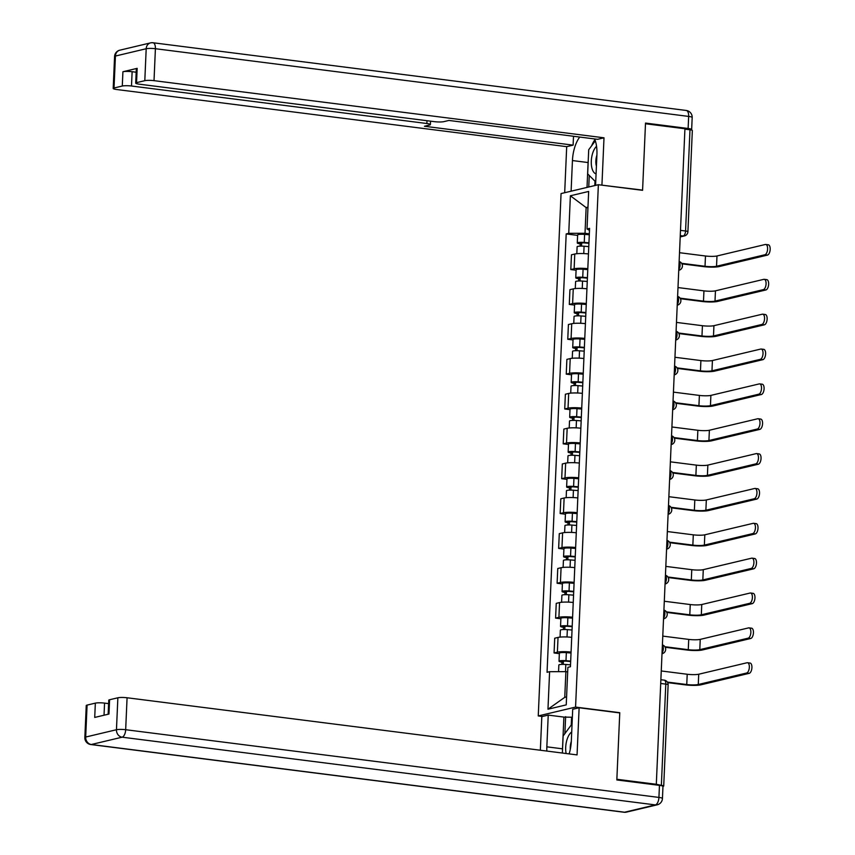 <?xml version="1.0" encoding="UTF-8"?>
<svg xmlns="http://www.w3.org/2000/svg" width="855" height="855" viewBox="0 0 855 855"><rect width="100%" height="100%" fill="white"/><g stroke="black" fill="none" stroke-linecap="round" stroke-linejoin="round"><path stroke-width="1.28" d="M542.433 716.479L538.255 715.945L575.565 707.085L598.372 184.712L642.575 190.323L645.482 123.751L684.93 128.752L656.309 784.292L616.861 779.279L619.768 712.696L575.565 707.085M598.372 184.712L561.062 193.572L538.255 715.945M662.967 786.397L663.159 786.344A4.532 0.695 -177.5 0 0 663.715 786.044A4.532 0.695 -177.5 0 0 661.364 785.328L665.789 684.118A4.532 2.127 -82.8 0 0 664.175 680.142L660.872 679.725M656.309 784.292L661.364 785.328M684.908 129.148L689.985 129.789A4.532 0.695 2.5 0 1 692.336 130.505L687.912 231.716A4.532 0.695 -177.5 0 0 685.571 231.01L689.985 129.789M588.454 253.946A10.41 1.592 -177.5 0 0 574.774 254.031L571.461 254.811L570.809 269.56L574.133 268.769A10.41 1.592 2.5 0 1 587.812 268.694M576.088 270.233L570.809 269.56M586.936 288.798A10.41 1.592 -177.5 0 0 573.256 288.883L569.932 289.674L569.291 304.412L572.604 303.632A10.41 1.592 2.5 0 1 586.295 303.546M574.571 305.085L569.291 304.412M585.408 323.65A10.41 1.592 -177.5 0 0 571.728 323.735L568.415 324.526L567.773 339.275L571.087 338.484A10.41 1.592 2.5 0 1 584.767 338.398M573.042 339.937L567.773 339.275M583.89 358.512A10.41 1.592 -177.5 0 0 570.21 358.587L566.886 359.378L566.245 374.127L569.569 373.336A10.41 1.592 2.5 0 1 583.249 373.25M571.525 374.8L566.245 374.127M582.373 393.364A10.41 1.592 -177.5 0 0 568.682 393.45L565.369 394.23L564.728 408.979L568.041 408.188A10.41 1.592 2.5 0 1 581.721 408.113M570.007 409.652L564.728 408.979M580.844 428.216A10.41 1.592 -177.5 0 0 567.164 428.302L563.851 429.092L563.199 443.831L566.523 443.05A10.41 1.592 2.5 0 1 580.203 442.965M568.479 444.504L563.199 443.831M579.327 463.068A10.41 1.592 -177.5 0 0 565.647 463.154L562.323 463.944L561.682 478.693L564.995 477.902A10.41 1.592 2.5 0 1 578.685 477.817M566.961 479.356L561.682 478.693M577.809 497.931A10.41 1.592 -177.5 0 0 564.118 498.005L560.805 498.796L560.164 513.545L563.477 512.754A10.41 1.592 2.5 0 1 577.157 512.669M565.444 514.218L560.164 513.545M576.281 532.783A10.41 1.592 -177.5 0 0 562.601 532.868L559.288 533.648L558.636 548.397L561.959 547.606A10.41 1.592 2.5 0 1 575.639 547.521M563.915 549.07L558.636 548.397M574.763 567.635A10.41 1.592 -177.5 0 0 561.083 567.72L557.759 568.511L557.118 583.249L560.431 582.469A10.41 1.592 2.5 0 1 574.122 582.383M562.398 583.922L557.118 583.249M573.235 602.486A10.41 1.592 -177.5 0 0 559.555 602.572L556.242 603.363L555.59 618.112L558.914 617.321A10.41 1.592 2.5 0 1 572.594 617.235M560.869 618.774L555.59 618.112M571.717 637.338A10.41 1.592 -177.5 0 0 558.037 637.424L554.713 638.215L554.072 652.964L557.385 652.173A10.41 1.592 2.5 0 1 571.076 652.087M559.352 653.637L554.072 652.964M587.941 207.818L586.135 207.594L585.012 233.287L589.33 233.832M585.012 233.287L568.746 233.319L570.381 195.784L588.657 191.445L587.022 228.98L589.48 230.39M567.677 671.88L565.882 671.645L564.76 697.338L547.97 709.223L566.234 704.873L567.88 667.338L570.435 666.74L589.576 228.371L587.022 228.98M547.97 709.223L549.605 671.688L565.882 671.645M568.746 233.319L566.192 233.928L547.05 672.287L549.605 671.688M619.148 712.846L619.768 712.696M564.76 697.338L566.587 696.911M587.973 207.156L586.135 207.594L570.381 195.784M577.617 235.382L566.192 233.928M767.897 244.819A5.205 2.447 97.2 0 1 768.335 244.797A5.205 2.447 97.2 0 1 770.152 249.81A5.205 2.447 97.2 0 1 767.448 255.1L764.872 254.769A5.205 2.447 -82.8 0 0 767.576 249.489A5.205 2.447 -82.8 0 0 765.759 244.466A5.205 2.447 -82.8 0 0 765.321 244.487L716.982 255.976A8.486 1.304 2.5 0 1 705.471 255.998L679.522 252.706M588.924 243.269L583.57 242.841L580.224 243.109L581.624 243.536L580.214 243.867A5.654 0.866 -177.5 0 1 577.285 242.98L577.627 234.933A5.654 0.866 -177.5 0 1 584.606 234.388L589.298 234.762M588.945 242.809L584.254 242.435A5.654 0.866 -177.5 0 0 577.285 242.98M581.518 246.122L581.657 242.799M764.872 254.769L716.533 266.258A8.486 1.304 2.5 0 1 705.022 266.279L681.638 263.308M588.774 246.603L584.083 246.229A5.654 0.866 -177.5 0 0 577.114 246.774L576.815 253.711M681.959 263.864L703.601 266.61A11.425 1.753 -177.5 0 0 719.108 266.578L767.448 255.1M580.117 246.144L580.214 243.867M571.108 191.189L572.444 160.558A25.458 11.949 -82.8 0 1 579.722 137.057M595.572 185.375L596.918 154.744A25.458 11.949 -82.8 0 0 594.631 138.948M691.032 129.96A6.787 1.037 -177.5 0 0 691.652 129.565A6.787 1.037 -177.5 0 0 688.125 128.485L645.514 123.077L642.586 190.109L601.332 185.086M601.941 184.947L604.004 137.805L597.592 139.322L448.907 120.448L443.798 121.656A6.787 1.037 -177.5 0 1 434.586 121.677L139.226 84.175A6.787 1.037 -177.5 0 1 135.699 83.106L136.33 68.806A6.787 1.037 2.5 0 1 137.163 68.347L122.917 71.735A6.787 1.037 2.5 0 1 132.13 71.713L136.18 72.226M573.502 136.266L573.117 145.136L566.694 146.665L116.708 89.519A6.787 1.037 -177.5 0 1 113.191 88.45A6.787 1.037 -177.5 0 1 114.025 87.99L122.286 86.034L122.917 71.735M564.685 192.717L566.694 146.665M642.586 190.109L641.966 190.248M604.004 137.805L154.018 80.659A6.787 1.037 -177.5 0 0 144.805 80.68L136.544 82.646A6.787 1.037 -177.5 0 0 135.699 83.106M132.13 71.713L131.499 86.013L426.869 123.515A6.787 1.037 -177.5 0 1 430.386 124.584A6.787 1.037 -177.5 0 1 429.552 125.044L424.443 126.262L573.117 145.136M131.499 86.013A6.787 1.037 -177.5 0 0 122.286 86.034M587.022 187.416L588.101 162.546L572.444 160.558M594.92 139.675A25.458 11.949 -82.8 0 0 591.639 145.778M588.261 160.216A25.458 11.949 -82.8 0 0 588.101 162.546M589.266 175.467L588.753 186.999M594.995 181.196L594.802 185.556M569.152 753.896A25.458 11.949 -82.8 0 0 571.322 741.007L572.7 709.287L579.124 707.758L577.061 754.901L127.074 697.766L125.674 729.71L658.927 797.426L659.451 785.36L616.829 779.952L619.757 712.92L579.124 707.758M562.462 751.128A25.458 11.949 -82.8 0 1 562.505 748.82L546.847 746.832A25.458 11.949 -82.8 0 0 546.837 751.064M546.847 746.832L548.226 715.101L541.813 716.629L540.349 750.241M572.358 717.249L563.894 717.089L548.226 715.101M108.606 703.622L104.556 703.109L104.032 715.218M87.082 705.097L85.682 737.042A6.787 1.037 -177.5 0 0 84.848 737.502L86.248 705.557A6.787 1.037 2.5 0 1 87.082 705.097L95.343 703.131A6.787 1.037 2.5 0 1 104.556 703.109M108.147 714.246L108.756 700.202A6.787 1.037 2.5 0 1 109.6 699.743L117.862 697.787A6.787 1.037 2.5 0 1 127.074 697.766M95.343 703.131L94.723 717.431L108.97 714.043L109.6 699.743M659.451 785.36A6.787 1.037 2.5 0 1 662.967 786.429L662.443 798.495A6.787 1.037 -177.5 0 0 658.927 797.426A6.787 3.185 97.2 0 1 655.368 804.908L122.115 737.192L91.346 744.502L624.588 812.218L655.368 804.908A6.787 5.899 -103.4 0 0 657.228 804.812A6.787 6.787 0 0 0 662.443 798.495M562.505 748.82L563.894 717.089M565.636 716.672L564.888 733.611M571.578 717.431L571.247 725.008M596.544 146.301A14.706 6.904 -82.8 0 0 591.265 161.862A14.706 6.904 -82.8 0 0 596.074 173.896M596.897 155.193A10.068 4.724 -82.8 0 0 596.416 166.105M595.732 181.933L587.663 173.864L588.71 149.743L595.315 140.808M571.717 731.933A14.706 6.904 -82.8 0 0 566.128 753.512M571.29 741.467A10.068 4.724 -82.8 0 0 570.296 749.343M562.376 753.041L563.114 736.016L572.059 723.896M766.379 279.671A5.205 2.447 97.2 0 1 766.807 279.649A5.205 2.447 97.2 0 1 768.624 284.662A5.205 2.447 97.2 0 1 765.93 289.952L763.355 289.621A5.205 2.447 -82.8 0 0 766.048 284.341A5.205 2.447 -82.8 0 0 764.231 279.318A5.205 2.447 -82.8 0 0 763.804 279.339L715.453 290.828A8.486 1.304 2.5 0 1 703.943 290.86L677.994 287.558M587.396 278.121L582.041 277.704L578.696 277.961L580.107 278.388L578.696 278.719A5.654 0.866 -177.5 0 1 575.757 277.832L576.11 269.785A5.654 0.866 -177.5 0 1 583.078 269.25L587.77 269.614M587.417 277.661L582.736 277.287A5.654 0.866 -177.5 0 0 575.757 277.832M579.989 280.974L580.139 277.651M763.355 289.621L715.004 301.11A8.486 1.304 2.5 0 1 703.494 301.131L680.11 298.16M587.257 281.455L582.565 281.092A5.654 0.866 -177.5 0 0 575.597 281.626L575.287 288.562M680.441 298.716L702.083 301.473A11.425 1.753 -177.5 0 0 717.591 301.43L765.93 289.952M578.589 280.996L578.696 278.719M764.862 314.522A5.205 2.447 97.2 0 1 765.289 314.501A5.205 2.447 97.2 0 1 767.106 319.524A5.205 2.447 97.2 0 1 764.413 324.804L761.837 324.473A5.205 2.447 -82.8 0 0 764.53 319.193A5.205 2.447 -82.8 0 0 762.713 314.17A5.205 2.447 -82.8 0 0 762.286 314.202L713.936 325.68A8.486 1.304 2.5 0 1 702.425 325.712L676.476 322.41M585.878 312.983L580.524 312.556L577.178 312.812L578.589 313.24L577.168 313.582A5.654 0.866 -177.5 0 1 574.239 312.684L574.592 304.647A5.654 0.866 -177.5 0 1 581.56 304.102L586.252 304.476M585.899 312.513L581.208 312.139A5.654 0.866 -177.5 0 0 574.239 312.684M578.472 315.826L578.621 312.513M761.837 324.473L713.487 335.962A8.486 1.304 2.5 0 1 701.976 335.983L678.592 333.023M585.728 316.318L581.047 315.944A5.654 0.866 -177.5 0 0 574.068 316.489L573.769 323.425M678.923 333.578L700.566 336.325A11.425 1.753 -177.5 0 0 716.063 336.293L764.413 324.804M577.072 315.848L577.168 313.582M763.333 349.385A5.205 2.447 97.2 0 1 763.772 349.353A5.205 2.447 97.2 0 1 765.588 354.376A5.205 2.447 97.2 0 1 762.884 359.656L760.309 359.335A5.205 2.447 -82.8 0 0 763.002 354.045A5.205 2.447 -82.8 0 0 761.196 349.032A5.205 2.447 -82.8 0 0 760.758 349.054L712.418 360.543A8.486 1.304 2.5 0 1 700.908 360.564L674.948 357.272M584.36 347.835L579.006 347.408L575.65 347.664L577.061 348.092L575.65 348.434A5.654 0.866 -177.5 0 1 572.711 347.536L573.064 339.499A5.654 0.866 -177.5 0 1 580.043 338.954L584.724 339.328M584.382 347.376L579.69 347.002A5.654 0.866 -177.5 0 0 572.711 347.536M576.954 350.689L577.093 347.365M760.309 359.335L711.969 370.814A8.486 1.304 2.5 0 1 700.459 370.846L677.075 367.874M584.211 351.17L579.519 350.796A5.654 0.866 -177.5 0 0 572.551 351.341L572.252 358.277M677.395 368.43L699.037 371.177A11.425 1.753 -177.5 0 0 714.545 371.145L762.884 359.656M575.554 350.7L575.65 348.434M761.816 384.237A5.205 2.447 97.2 0 1 762.243 384.205A5.205 2.447 97.2 0 1 764.06 389.228A5.205 2.447 97.2 0 1 761.367 394.508L758.791 394.187A5.205 2.447 -82.8 0 0 761.484 388.907A5.205 2.447 -82.8 0 0 759.668 383.884A5.205 2.447 -82.8 0 0 759.24 383.906L710.89 395.395A8.486 1.304 2.5 0 1 699.379 395.416L673.43 392.124M582.832 382.687L577.478 382.26L574.133 382.527L575.543 382.955L574.133 383.286A5.654 0.866 -177.5 0 1 571.193 382.399L571.546 374.351A5.654 0.866 -177.5 0 1 578.514 373.806L583.206 374.18M582.854 382.228L578.162 381.854A5.654 0.866 -177.5 0 0 571.193 382.399M575.426 385.541L575.575 382.217M758.791 394.187L710.441 405.676A8.486 1.304 2.5 0 1 698.93 405.698L675.546 402.726M582.693 386.022L578.001 385.648A5.654 0.866 -177.5 0 0 571.033 386.193L570.723 393.129M675.878 403.282L697.52 406.029A11.425 1.753 -177.5 0 0 713.017 405.997L761.367 394.508M574.026 385.562L574.133 383.286M760.287 419.089A5.205 2.447 97.2 0 1 760.726 419.068A5.205 2.447 97.2 0 1 762.542 424.08A5.205 2.447 97.2 0 1 759.849 429.37L757.263 429.039A5.205 2.447 -82.8 0 0 759.967 423.759A5.205 2.447 -82.8 0 0 758.15 418.736A5.205 2.447 -82.8 0 0 757.712 418.758L709.372 430.247A8.486 1.304 2.5 0 1 697.862 430.279L671.912 426.976M581.314 417.539L575.96 417.122L572.615 417.379L574.015 417.806L572.604 418.138A5.654 0.866 -177.5 0 1 569.676 417.251L570.029 409.203A5.654 0.866 -177.5 0 1 576.997 408.669L581.689 409.032M581.336 417.08L576.644 416.706A5.654 0.866 -177.5 0 0 569.676 417.251M573.908 420.393L574.047 417.069M757.263 429.039L708.923 440.528A8.486 1.304 2.5 0 1 697.413 440.549L674.029 437.578M581.165 420.874L576.473 420.51A5.654 0.866 -177.5 0 0 569.505 421.045L569.206 427.981M674.349 438.134L695.991 440.891A11.425 1.753 -177.5 0 0 711.499 440.849L759.849 429.37M572.508 420.414L572.604 418.138M758.77 453.941A5.205 2.447 97.2 0 1 759.197 453.92A5.205 2.447 97.2 0 1 761.014 458.943A5.205 2.447 97.2 0 1 758.321 464.222L755.745 463.891A5.205 2.447 -82.8 0 0 758.438 458.611A5.205 2.447 -82.8 0 0 756.622 453.588A5.205 2.447 -82.8 0 0 756.194 453.62L707.855 465.099A8.486 1.304 2.5 0 1 696.333 465.131L670.384 461.828M579.797 452.402L574.432 451.974L571.087 452.231L572.497 452.658L571.087 453A5.654 0.866 -177.5 0 1 568.148 452.103L568.5 444.055A5.654 0.866 -177.5 0 1 575.468 443.521L580.16 443.895M579.808 451.932L575.126 451.558A5.654 0.866 -177.5 0 0 568.148 452.103M572.38 455.245L572.529 451.932M755.745 463.891L707.406 475.38A8.486 1.304 2.5 0 1 695.885 475.401L672.5 472.441M579.647 455.736L574.955 455.362A5.654 0.866 -177.5 0 0 567.987 455.897L567.677 462.844M672.832 472.997L694.474 475.743A11.425 1.753 -177.5 0 0 709.981 475.711L758.321 464.222M570.98 455.266L571.087 453M757.252 488.804A5.205 2.447 97.2 0 1 757.68 488.771A5.205 2.447 97.2 0 1 759.497 493.795A5.205 2.447 97.2 0 1 756.803 499.074L754.228 498.754A5.205 2.447 -82.8 0 0 756.921 493.463A5.205 2.447 -82.8 0 0 755.104 488.451A5.205 2.447 -82.8 0 0 754.676 488.472L706.326 499.961A8.486 1.304 2.5 0 1 694.816 499.983L668.867 496.691M578.269 487.254L572.914 486.826L569.569 487.083L570.98 487.51L569.558 487.852A5.654 0.866 -177.5 0 1 566.63 486.955L566.983 478.918A5.654 0.866 -177.5 0 1 573.951 478.373L578.643 478.747M578.29 486.784L573.598 486.42A5.654 0.866 -177.5 0 0 566.63 486.955M570.862 490.107L571.012 486.784M754.228 498.754L705.877 510.232A8.486 1.304 2.5 0 1 694.367 510.264L670.983 507.293M578.13 490.588L573.438 490.214A5.654 0.866 -177.5 0 0 566.459 490.759L566.16 497.696M671.314 507.849L692.956 510.595A11.425 1.753 -177.5 0 0 708.453 510.563L756.803 499.074M569.462 490.118L569.558 487.852M755.724 523.655A5.205 2.447 97.2 0 1 756.162 523.623A5.205 2.447 97.2 0 1 757.979 528.647A5.205 2.447 97.2 0 1 755.275 533.926L752.699 533.606A5.205 2.447 -82.8 0 0 755.403 528.326A5.205 2.447 -82.8 0 0 753.586 523.303A5.205 2.447 -82.8 0 0 753.148 523.324L704.809 534.813A8.486 1.304 2.5 0 1 693.298 534.835L667.338 531.543M576.751 522.106L571.397 521.678L568.051 521.945L569.451 522.373L568.041 522.704A5.654 0.866 -177.5 0 1 565.112 521.817L565.454 513.77A5.654 0.866 -177.5 0 1 572.433 513.224L577.125 513.599M576.772 521.646L572.081 521.272A5.654 0.866 -177.5 0 0 565.112 521.817M569.345 524.959L569.483 521.635M752.699 533.606L704.36 545.095A8.486 1.304 2.5 0 1 692.849 545.116L669.465 542.145M576.601 525.44L571.91 525.066A5.654 0.866 -177.5 0 0 564.941 525.611L564.642 532.547M669.786 542.701L691.428 545.447A11.425 1.753 -177.5 0 0 706.935 545.415L755.275 533.926M567.944 524.981L568.041 522.704M754.206 558.507A5.205 2.447 97.2 0 1 754.634 558.486A5.205 2.447 97.2 0 1 756.451 563.498A5.205 2.447 97.2 0 1 753.757 568.789L751.182 568.457A5.205 2.447 -82.8 0 0 753.875 563.178A5.205 2.447 -82.8 0 0 752.058 558.155A5.205 2.447 -82.8 0 0 751.63 558.176L703.28 569.665A8.486 1.304 2.5 0 1 691.77 569.687L665.821 566.395M575.223 556.958L569.868 556.53L566.523 556.797L567.934 557.225L566.523 557.556A5.654 0.866 -177.5 0 1 563.584 556.669L563.937 548.621A5.654 0.866 -177.5 0 1 570.905 548.076L575.597 548.45M575.244 556.498L570.552 556.124A5.654 0.866 -177.5 0 0 563.584 556.669M567.816 559.811L567.966 556.487M751.182 568.457L702.831 579.947A8.486 1.304 2.5 0 1 691.321 579.968L667.937 576.997M575.084 560.292L570.392 559.918A5.654 0.866 -177.5 0 0 563.424 560.463L563.114 567.399M668.268 577.553L689.91 580.31A11.425 1.753 -177.5 0 0 705.407 580.267L753.757 568.789M566.416 559.833L566.523 557.556M752.689 593.359A5.205 2.447 97.2 0 1 753.116 593.338A5.205 2.447 97.2 0 1 754.933 598.361A5.205 2.447 97.2 0 1 752.24 603.641L749.653 603.309A5.205 2.447 -82.8 0 0 752.357 598.03A5.205 2.447 -82.8 0 0 750.54 593.007A5.205 2.447 -82.8 0 0 750.102 593.039L701.763 604.517A8.486 1.304 2.5 0 1 690.252 604.549L664.303 601.247M573.705 591.82L568.351 591.393L565.005 591.649L566.416 592.077L564.995 592.419A5.654 0.866 -177.5 0 1 562.066 591.521L562.419 583.473A5.654 0.866 -177.5 0 1 569.387 582.939L574.079 583.313M573.726 591.35L569.035 590.976A5.654 0.866 -177.5 0 0 562.066 591.521M566.299 594.663L566.448 591.35M749.653 603.309L701.314 614.798A8.486 1.304 2.5 0 1 689.803 614.82L666.419 611.859M573.555 595.155L568.874 594.781A5.654 0.866 -177.5 0 0 561.895 595.315L561.596 602.262M666.74 612.415L688.393 615.162A11.425 1.753 -177.5 0 0 703.889 615.13L752.24 603.641M564.899 594.685L564.995 592.419M751.16 628.222A5.205 2.447 97.2 0 1 751.598 628.19A5.205 2.447 97.2 0 1 753.415 633.213A5.205 2.447 97.2 0 1 750.711 638.493L748.136 638.172A5.205 2.447 -82.8 0 0 750.829 632.882A5.205 2.447 -82.8 0 0 749.012 627.869A5.205 2.447 -82.8 0 0 748.585 627.891L700.245 639.38A8.486 1.304 2.5 0 1 688.724 639.401L662.775 636.109M572.187 626.672L566.822 626.245L563.477 626.501L564.888 626.929L563.477 627.271A5.654 0.866 -177.5 0 1 560.538 626.373L560.891 618.336A5.654 0.866 -177.5 0 1 567.87 617.791L572.551 618.165M572.198 626.202L567.517 625.839A5.654 0.866 -177.5 0 0 560.538 626.373M564.781 629.515L564.92 626.202M748.136 638.172L699.796 649.65A8.486 1.304 2.5 0 1 688.275 649.682L664.891 646.711M572.038 630.007L567.346 629.633A5.654 0.866 -177.5 0 0 560.378 630.178L560.068 637.114M665.222 647.267L686.864 650.014A11.425 1.753 -177.5 0 0 702.372 649.982L750.711 638.493M563.381 629.537L563.477 627.271M749.643 663.074A5.205 2.447 97.2 0 1 750.07 663.042A5.205 2.447 97.2 0 1 751.887 668.065A5.205 2.447 97.2 0 1 749.194 673.345L746.618 673.024A5.205 2.447 -82.8 0 0 749.311 667.744A5.205 2.447 -82.8 0 0 747.494 662.721A5.205 2.447 -82.8 0 0 747.067 662.743L698.717 674.232A8.486 1.304 2.5 0 1 687.206 674.253L661.257 670.961M570.659 661.524L565.305 661.097L561.959 661.364L563.37 661.791L561.949 662.123A5.654 0.866 -177.5 0 1 559.02 661.236L559.373 653.188A5.654 0.866 -177.5 0 1 566.341 652.643L571.033 653.017M570.68 661.065L565.989 660.691A5.654 0.866 -177.5 0 0 559.02 661.236M563.253 664.378L563.402 661.054M746.618 673.024L698.268 684.502A8.486 1.304 2.5 0 1 686.757 684.534L667.338 682.066M570.52 664.859L565.828 664.485A5.654 0.866 -177.5 0 0 558.849 665.03L558.561 671.667M667.67 682.621L685.347 684.866A11.425 1.753 -177.5 0 0 700.844 684.834L749.194 673.345M561.853 664.399L561.949 662.123M662.048 652.942A4.532 2.127 -82.8 0 0 663.341 648.753A4.532 2.127 -82.8 0 0 662.39 645.108M663.566 618.09A4.532 2.127 -82.8 0 0 664.859 613.901A4.532 2.127 -82.8 0 0 663.908 610.256M665.083 583.228A4.532 2.127 -82.8 0 0 666.387 579.049A4.532 2.127 -82.8 0 0 665.425 575.404M666.611 548.376A4.532 2.127 -82.8 0 0 667.905 544.197A4.532 2.127 -82.8 0 0 666.953 540.542M668.129 513.524A4.532 2.127 -82.8 0 0 669.433 509.334A4.532 2.127 -82.8 0 0 668.471 505.69M669.647 478.672A4.532 2.127 -82.8 0 0 670.951 474.482A4.532 2.127 -82.8 0 0 669.989 470.838M671.175 443.82A4.532 2.127 -82.8 0 0 672.468 439.63A4.532 2.127 -82.8 0 0 671.517 435.986M672.693 408.957A4.532 2.127 -82.8 0 0 673.997 404.778A4.532 2.127 -82.8 0 0 673.035 401.123M674.221 374.105A4.532 2.127 -82.8 0 0 675.514 369.916A4.532 2.127 -82.8 0 0 674.563 366.271M675.739 339.253A4.532 2.127 -82.8 0 0 677.042 335.064A4.532 2.127 -82.8 0 0 676.081 331.419M677.256 304.401A4.532 2.127 -82.8 0 0 678.56 300.212A4.532 2.127 -82.8 0 0 677.598 296.567M678.785 269.539A4.532 2.127 -82.8 0 0 680.078 265.36A4.532 2.127 -82.8 0 0 679.127 261.705M680.217 236.696L683.198 235.991A4.532 2.127 -82.8 0 0 685.571 231.01L680.495 230.358M680.259 235.617L683.198 235.991A4.532 3.933 -103.4 0 0 684.438 235.927A4.532 4.532 0 0 0 687.912 231.716M558.914 617.321L559.555 602.572M560.431 582.469L561.083 567.72M561.959 547.606L562.601 532.868M563.477 512.754L564.118 498.005M564.995 477.902L565.647 463.154M566.523 443.05L567.164 428.302M568.041 408.188L568.682 393.45M569.569 373.336L570.21 358.587M571.087 338.484L571.728 323.735M572.604 303.632L573.256 288.883M574.133 268.769L574.774 254.031M557.385 652.173L558.037 637.424M678.956 270.276L678.752 270.33A4.532 3.933 76.6 0 0 678.956 270.276A4.532 4.532 0 0 0 679.137 261.512M677.427 305.128L677.224 305.182A4.532 3.933 76.6 0 0 677.427 305.128A4.532 4.532 0 0 0 677.609 296.375M675.91 339.991L675.707 340.034A4.532 3.933 76.6 0 0 675.91 339.991A4.532 4.532 0 0 0 676.091 331.227M674.392 374.843L674.178 374.885A4.532 3.933 76.6 0 0 674.392 374.843A4.532 4.532 0 0 0 674.563 366.079M672.864 409.695L672.661 409.748A4.532 3.933 76.6 0 0 672.864 409.695A4.532 4.532 0 0 0 673.045 400.931M671.346 444.547L671.143 444.6A4.532 3.933 76.6 0 0 671.346 444.547A4.532 4.532 0 0 0 671.528 435.794M669.818 479.409L669.615 479.452A4.532 3.933 76.6 0 0 669.818 479.409A4.532 4.532 0 0 0 669.999 470.645M668.3 514.261L668.097 514.304A4.532 3.933 76.6 0 0 668.3 514.261A4.532 4.532 0 0 0 668.482 505.497M666.782 549.113L666.569 549.167A4.532 3.933 76.6 0 0 666.782 549.113A4.532 4.532 0 0 0 666.953 540.349M665.254 583.965L665.051 584.018A4.532 3.933 76.6 0 0 665.254 583.965A4.532 4.532 0 0 0 665.436 575.212M663.736 618.828L663.533 618.87A4.532 3.933 76.6 0 0 663.736 618.828A4.532 4.532 0 0 0 663.918 610.064M662.208 653.68L662.005 653.722A4.532 3.933 76.6 0 0 662.208 653.68A4.532 4.532 0 0 0 662.39 644.916M660.712 683.466L665.789 684.118A4.532 0.695 -177.5 0 1 668.129 684.834A4.532 4.532 0 0 0 664.175 680.142M584.254 242.435L584.606 234.388M705.022 266.279L705.471 255.998M583.762 253.582L584.083 246.229M716.533 266.258L716.982 255.976M137.163 68.347L136.544 82.646M144.805 80.68L146.194 48.735L115.425 56.045L114.025 87.99M688.125 128.485L688.66 116.419L155.407 48.714L154.018 80.659M426.869 123.515L426.987 120.715M146.194 48.735A6.787 1.037 2.5 0 1 155.407 48.714A6.787 3.185 97.2 0 0 153.002 42.75A6.787 6.787 0 0 0 150.576 42.878A6.787 5.899 76.6 0 0 146.194 48.735M115.425 56.045A6.787 5.899 -103.4 0 1 119.796 50.189A6.787 6.787 0 0 0 114.581 56.505A6.787 1.037 2.5 0 1 115.425 56.045M686.244 110.466A6.787 3.185 97.2 0 1 688.66 116.419A6.787 1.037 2.5 0 1 692.176 117.498A6.787 6.787 0 0 0 686.244 110.466L153.002 42.75A6.787 3.185 97.2 0 0 152.436 42.782A6.787 5.899 76.6 0 0 150.576 42.878L119.796 50.189M84.848 737.502A6.787 6.787 0 0 0 90.78 744.534A6.787 3.185 97.2 0 0 91.346 744.502A6.787 5.899 -103.4 0 1 85.682 737.042L116.462 729.732L117.862 697.787M116.462 729.732A6.787 5.899 76.6 0 0 122.115 737.192A6.787 3.185 97.2 0 0 125.674 729.71A6.787 1.037 -177.5 0 0 116.462 729.732M626.448 812.122A6.787 5.899 76.6 0 1 624.588 812.218A6.787 3.185 97.2 0 1 624.022 812.25A6.787 6.787 0 0 0 626.448 812.122L657.228 804.812M582.736 277.287L583.078 269.25M703.494 301.131L703.943 290.86M582.244 288.434L582.565 281.092M715.004 301.11L715.453 290.828M581.208 312.139L581.56 304.102M701.976 335.983L702.425 325.712M580.727 323.286L581.047 315.944M713.487 335.962L713.936 325.68M579.69 347.002L580.043 338.954M700.459 370.846L700.908 360.564M579.198 358.149L579.519 350.796M711.969 370.814L712.418 360.543M578.162 381.854L578.514 373.806M698.93 405.698L699.379 395.416M577.681 393.001L578.001 385.648M710.441 405.676L710.89 395.395M576.644 416.706L576.997 408.669M697.413 440.549L697.862 430.279M576.152 427.853L576.473 420.51M708.923 440.528L709.372 430.247M575.126 451.558L575.468 443.521M695.885 475.401L696.333 465.131M574.635 462.705L574.955 455.362M707.406 475.38L707.855 465.099M573.598 486.42L573.951 478.373M694.367 510.264L694.816 499.983M573.117 497.567L573.438 490.214M705.877 510.232L706.326 499.961M572.081 521.272L572.433 513.224M692.849 545.116L693.298 534.835M571.589 532.419L571.91 525.066M704.36 545.095L704.809 534.813M570.552 556.124L570.905 548.076M691.321 579.968L691.77 569.687M570.071 567.271L570.392 559.918M702.831 579.947L703.28 569.665M569.035 590.976L569.387 582.939M689.803 614.82L690.252 604.549M568.554 602.123L568.874 594.781M701.314 614.798L701.763 604.517M567.517 625.839L567.87 617.791M688.275 649.682L688.724 639.401M567.025 636.986L567.346 629.633M699.796 649.65L700.245 639.38M565.989 660.691L566.341 652.643M686.757 684.534L687.206 674.253M565.508 671.645L565.828 664.485M698.268 684.502L698.717 674.232M668.129 684.834L663.715 786.044M684.438 235.927L680.206 236.931M768.335 244.797L765.759 244.466M114.581 56.505L113.191 88.45M692.176 117.498L691.652 129.565M430.386 124.584L430.535 121.164M90.78 744.534L624.022 812.25M766.807 279.649L764.231 279.318M765.289 314.501L762.713 314.17M763.772 349.353L761.196 349.032M762.243 384.205L759.668 383.884M760.726 419.068L758.15 418.736M759.197 453.92L756.622 453.588M757.68 488.771L755.104 488.451M756.162 523.623L753.586 523.303M754.634 558.486L752.058 558.155M753.116 593.338L750.54 593.007M751.598 628.19L749.012 627.869M750.07 663.042L747.494 662.721"/></g></svg>
